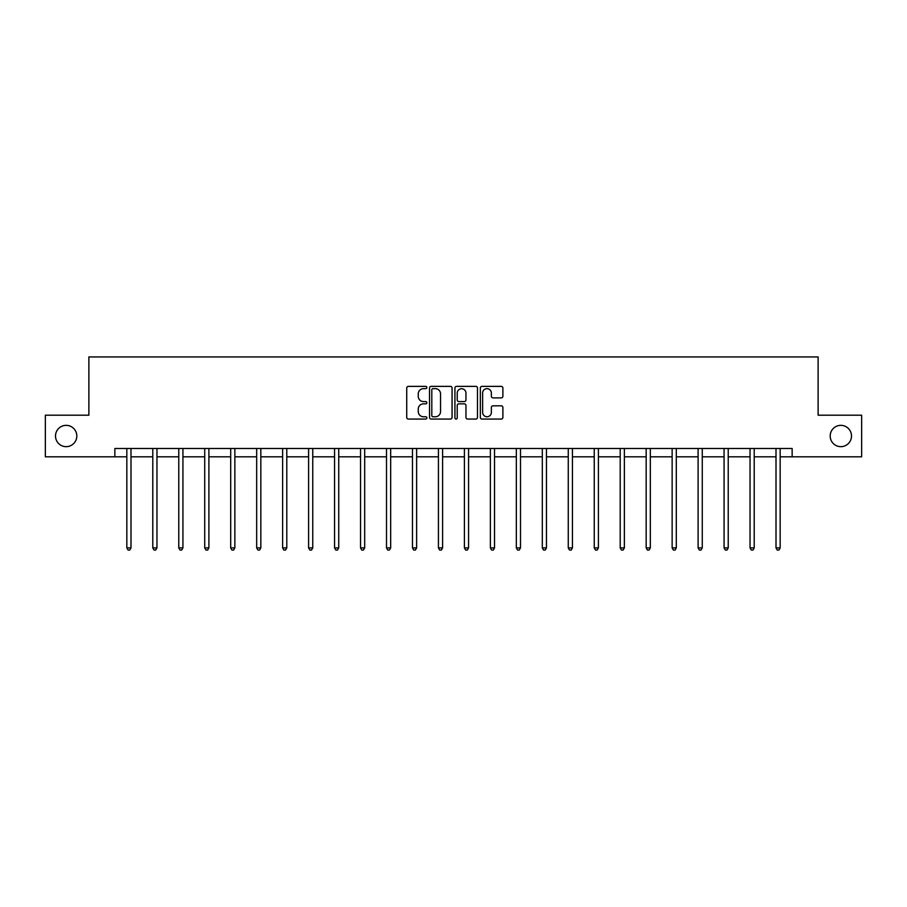 <?xml version="1.0" encoding="UTF-8"?>
<svg xmlns="http://www.w3.org/2000/svg" width="907" height="907" viewBox="0 0 907 907"><rect width="100%" height="100%" fill="white"/><g stroke="black" fill="none" stroke-linecap="round" stroke-linejoin="round"><path stroke-width="1.36" d="M830.188 436.006A10.657 10.657 0 0 0 840.846 446.663A10.657 10.657 0 0 0 851.492 436.006A10.657 10.657 0 0 0 840.846 425.349A10.657 10.657 0 0 0 830.188 436.006M55.508 436.006A10.657 10.657 0 0 0 66.154 446.663A10.657 10.657 0 0 0 76.812 436.006A10.657 10.657 0 0 0 66.154 425.349A10.657 10.657 0 0 0 55.508 436.006M426.868 387.516A1.145 1.145 0 0 0 425.723 386.371L408.365 386.371A1.633 1.633 0 0 0 406.733 388.015L406.733 417.424A1.633 1.633 0 0 0 408.365 419.057L425.723 419.057A1.145 1.145 0 0 0 426.868 417.912A1.145 1.145 0 0 0 425.723 416.767L423.478 416.767A5.227 5.227 0 0 1 418.252 411.54L418.252 409.091A5.227 5.227 0 0 1 423.478 403.853L425.723 403.853A1.145 1.145 0 0 0 426.868 402.719A1.145 1.145 0 0 0 425.723 401.574L423.478 401.574A5.227 5.227 0 0 1 418.252 396.348L418.252 393.887A5.227 5.227 0 0 1 423.478 388.661L425.723 388.661A1.145 1.145 0 0 0 426.868 387.516M501.254 397.89A1.633 1.633 0 0 0 502.886 396.257L502.886 388.015A1.633 1.633 0 0 0 501.254 386.371L481.968 386.371A1.633 1.633 0 0 0 480.336 388.015L480.336 417.424A1.633 1.633 0 0 0 481.968 419.057L501.254 419.057A1.633 1.633 0 0 0 502.886 417.424L502.886 407.447A1.633 1.633 0 0 0 501.254 405.814L493 405.814A1.633 1.633 0 0 0 491.367 407.447L491.367 412.39A4.376 4.376 0 0 1 486.991 416.767A4.376 4.376 0 0 1 482.626 412.39L482.626 393.037A4.376 4.376 0 0 1 486.991 388.661A4.376 4.376 0 0 1 491.367 393.037L491.367 396.257A1.633 1.633 0 0 0 493 397.89L501.254 397.89M114.849 456.811L45.35 456.811L45.35 415.202L88.875 415.202L88.875 356.939L818.125 356.939L818.125 415.202L861.65 415.202L861.65 456.811L792.151 456.811L792.151 448.489L114.849 448.489L114.849 456.811L126.833 456.811M452.071 388.015A1.633 1.633 0 0 0 450.439 386.371L431.154 386.371A1.633 1.633 0 0 0 429.521 388.015L429.521 417.424A1.633 1.633 0 0 0 431.154 419.057L450.439 419.057A1.633 1.633 0 0 0 452.071 417.424L452.071 388.015M456.561 386.371L475.846 386.371A1.633 1.633 0 0 1 477.479 388.015L477.479 417.424A1.633 1.633 0 0 1 475.846 419.057L467.593 419.057A1.633 1.633 0 0 1 465.96 417.424L465.96 405.497A1.633 1.633 0 0 0 464.327 403.853L458.851 403.853A1.633 1.633 0 0 0 457.219 405.497L457.219 417.912A1.145 1.145 0 0 1 456.074 419.057A1.145 1.145 0 0 1 454.929 417.912L454.929 388.015A1.633 1.633 0 0 1 456.561 386.371M130.993 456.811L152.795 456.811M156.956 456.811L178.77 456.811M182.931 456.811L204.733 456.811M208.893 456.811L230.695 456.811M234.856 456.811L256.67 456.811M260.831 456.811L282.633 456.811M286.793 456.811L308.595 456.811M312.756 456.811L334.57 456.811M338.73 456.811L360.533 456.811M364.693 456.811L386.507 456.811M390.668 456.811L412.47 456.811M416.63 456.811L438.432 456.811M442.593 456.811L464.407 456.811M468.568 456.811L490.37 456.811M494.53 456.811L516.332 456.811M520.493 456.811L542.307 456.811M546.467 456.811L568.27 456.811M572.43 456.811L594.244 456.811M598.405 456.811L620.207 456.811M624.367 456.811L646.169 456.811M650.33 456.811L672.144 456.811M676.305 456.811L698.107 456.811M702.267 456.811L724.069 456.811M728.23 456.811L750.044 456.811M754.205 456.811L776.007 456.811M780.167 456.811L792.151 456.811M432.956 388.661A1.145 1.145 0 0 0 431.811 389.806L431.811 415.621A1.145 1.145 0 0 0 432.956 416.767L435.326 416.767A5.227 5.227 0 0 0 440.553 411.54L440.553 393.887A5.227 5.227 0 0 0 435.326 388.661L432.956 388.661M465.96 393.116A4.376 4.376 0 0 0 461.584 388.74A4.376 4.376 0 0 0 457.219 393.116L457.219 399.942A1.633 1.633 0 0 0 458.851 401.574L464.327 401.574A1.633 1.633 0 0 0 465.96 399.942L465.96 393.116M131.209 448.489L131.107 448.738A1.667 1.667 0 0 0 130.993 449.35L130.993 547.896L126.833 547.896L126.833 449.35A1.667 1.667 0 0 0 126.708 448.738L126.617 448.489M130.993 547.896L129.746 550.061L128.08 550.061L126.833 547.896M157.172 448.489L157.081 448.738A1.667 1.667 0 0 0 156.956 449.35L156.956 547.896L152.795 547.896L152.795 449.35A1.667 1.667 0 0 0 152.682 448.738L152.58 448.489M156.956 547.896L155.709 550.061L154.043 550.061L152.795 547.896M183.146 448.489L183.044 448.738A1.667 1.667 0 0 0 182.931 449.35L182.931 547.896L178.77 547.896L178.77 449.35A1.667 1.667 0 0 0 178.645 448.738L178.543 448.489M182.931 547.896L181.672 550.061L180.017 550.061L178.77 547.896M209.109 448.489L209.018 448.738A1.667 1.667 0 0 0 208.893 449.35L208.893 547.896L204.733 547.896L204.733 449.35A1.667 1.667 0 0 0 204.608 448.738L204.517 448.489M208.893 547.896L207.646 550.061L205.98 550.061L204.733 547.896M235.083 448.489L234.981 448.738A1.667 1.667 0 0 0 234.856 449.35L234.856 547.896L230.695 547.896L230.695 449.35A1.667 1.667 0 0 0 230.582 448.738L230.48 448.489M234.856 547.896L233.609 550.061L231.943 550.061L230.695 547.896M261.046 448.489L260.944 448.738A1.667 1.667 0 0 0 260.831 449.35L260.831 547.896L256.67 547.896L256.67 449.35A1.667 1.667 0 0 0 256.545 448.738L256.443 448.489M260.831 547.896L259.583 550.061L257.917 550.061L256.67 547.896M287.009 448.489L286.918 448.738A1.667 1.667 0 0 0 286.793 449.35L286.793 547.896L282.633 547.896L282.633 449.35A1.667 1.667 0 0 0 282.508 448.738L282.417 448.489M286.793 547.896L285.546 550.061L283.88 550.061L282.633 547.896M312.983 448.489L312.881 448.738A1.667 1.667 0 0 0 312.756 449.35L312.756 547.896L308.595 547.896L308.595 449.35A1.667 1.667 0 0 0 308.482 448.738L308.38 448.489M312.756 547.896L311.509 550.061L309.854 550.061L308.595 547.896M338.946 448.489L338.844 448.738A1.667 1.667 0 0 0 338.73 449.35L338.73 547.896L334.57 547.896L334.57 449.35A1.667 1.667 0 0 0 334.445 448.738L334.354 448.489M338.73 547.896L337.483 550.061L335.817 550.061L334.57 547.896M364.909 448.489L364.818 448.738A1.667 1.667 0 0 0 364.693 449.35L364.693 547.896L360.533 547.896L360.533 449.35A1.667 1.667 0 0 0 360.419 448.738L360.317 448.489M364.693 547.896L363.446 550.061L361.78 550.061L360.533 547.896M390.883 448.489L390.781 448.738A1.667 1.667 0 0 0 390.668 449.35L390.668 547.896L386.507 547.896L386.507 449.35A1.667 1.667 0 0 0 386.382 448.738L386.28 448.489M390.668 547.896L389.409 550.061L387.754 550.061L386.507 547.896M416.846 448.489L416.755 448.738A1.667 1.667 0 0 0 416.63 449.35L416.63 547.896L412.47 547.896L412.47 449.35A1.667 1.667 0 0 0 412.345 448.738L412.254 448.489M416.63 547.896L415.383 550.061L413.717 550.061L412.47 547.896M442.82 448.489L442.718 448.738A1.667 1.667 0 0 0 442.593 449.35L442.593 547.896L438.432 547.896L438.432 449.35A1.667 1.667 0 0 0 438.319 448.738L438.217 448.489M442.593 547.896L441.346 550.061L439.68 550.061L438.432 547.896M468.783 448.489L468.681 448.738A1.667 1.667 0 0 0 468.568 449.35L468.568 547.896L464.407 547.896L464.407 449.35A1.667 1.667 0 0 0 464.282 448.738L464.18 448.489M468.568 547.896L467.32 550.061L465.654 550.061L464.407 547.896M494.746 448.489L494.655 448.738A1.667 1.667 0 0 0 494.53 449.35L494.53 547.896L490.37 547.896L490.37 449.35A1.667 1.667 0 0 0 490.245 448.738L490.154 448.489M494.53 547.896L493.283 550.061L491.617 550.061L490.37 547.896M520.72 448.489L520.618 448.738A1.667 1.667 0 0 0 520.493 449.35L520.493 547.896L516.332 547.896L516.332 449.35A1.667 1.667 0 0 0 516.219 448.738L516.117 448.489M520.493 547.896L519.246 550.061L517.591 550.061L516.332 547.896M546.683 448.489L546.581 448.738A1.667 1.667 0 0 0 546.467 449.35L546.467 547.896L542.307 547.896L542.307 449.35A1.667 1.667 0 0 0 542.182 448.738L542.091 448.489M546.467 547.896L545.22 550.061L543.554 550.061L542.307 547.896M572.646 448.489L572.555 448.738A1.667 1.667 0 0 0 572.43 449.35L572.43 547.896L568.27 547.896L568.27 449.35A1.667 1.667 0 0 0 568.156 448.738L568.054 448.489M572.43 547.896L571.183 550.061L569.517 550.061L568.27 547.896M598.62 448.489L598.518 448.738A1.667 1.667 0 0 0 598.405 449.35L598.405 547.896L594.244 547.896L594.244 449.35A1.667 1.667 0 0 0 594.119 448.738L594.017 448.489M598.405 547.896L597.146 550.061L595.491 550.061L594.244 547.896M624.583 448.489L624.492 448.738A1.667 1.667 0 0 0 624.367 449.35L624.367 547.896L620.207 547.896L620.207 449.35A1.667 1.667 0 0 0 620.082 448.738L619.991 448.489M624.367 547.896L623.12 550.061L621.454 550.061L620.207 547.896M650.557 448.489L650.455 448.738A1.667 1.667 0 0 0 650.33 449.35L650.33 547.896L646.169 547.896L646.169 449.35A1.667 1.667 0 0 0 646.056 448.738L645.954 448.489M650.33 547.896L649.083 550.061L647.417 550.061L646.169 547.896M676.52 448.489L676.418 448.738A1.667 1.667 0 0 0 676.305 449.35L676.305 547.896L672.144 547.896L672.144 449.35A1.667 1.667 0 0 0 672.019 448.738L671.917 448.489M676.305 547.896L675.057 550.061L673.391 550.061L672.144 547.896M702.483 448.489L702.392 448.738A1.667 1.667 0 0 0 702.267 449.35L702.267 547.896L698.107 547.896L698.107 449.35A1.667 1.667 0 0 0 697.982 448.738L697.891 448.489M702.267 547.896L701.02 550.061L699.354 550.061L698.107 547.896M728.457 448.489L728.355 448.738A1.667 1.667 0 0 0 728.23 449.35L728.23 547.896L724.069 547.896L724.069 449.35A1.667 1.667 0 0 0 723.956 448.738L723.854 448.489M728.23 547.896L726.983 550.061L725.328 550.061L724.069 547.896M754.42 448.489L754.318 448.738A1.667 1.667 0 0 0 754.205 449.35L754.205 547.896L750.044 547.896L750.044 449.35A1.667 1.667 0 0 0 749.919 448.738L749.828 448.489M754.205 547.896L752.957 550.061L751.291 550.061L750.044 547.896M780.383 448.489L780.292 448.738A1.667 1.667 0 0 0 780.167 449.35L780.167 547.896L776.007 547.896L776.007 449.35A1.667 1.667 0 0 0 775.893 448.738L775.791 448.489M780.167 547.896L778.92 550.061L777.254 550.061L776.007 547.896"/></g></svg>
